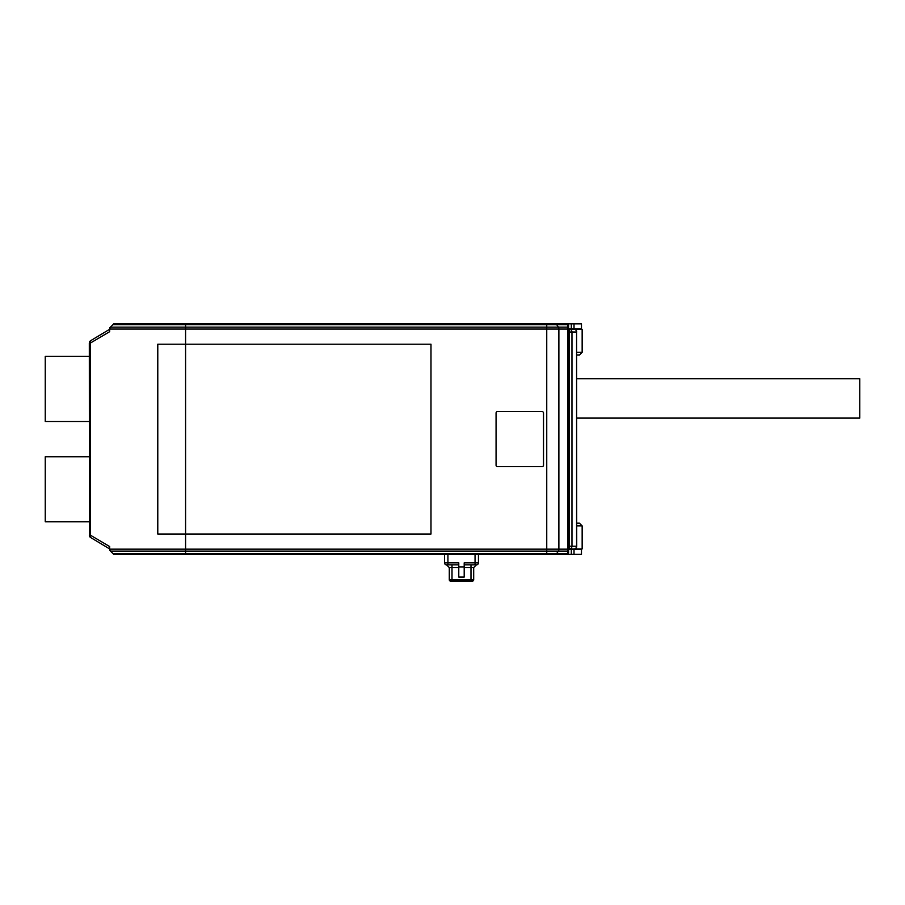 <?xml version="1.0" encoding="UTF-8"?>
<svg xmlns="http://www.w3.org/2000/svg" width="905" height="905" viewBox="0 0 905 905"><rect width="100%" height="100%" fill="white"/><g stroke="black" fill="none" stroke-linecap="round" stroke-linejoin="round"><path stroke-width="1.36" d="M444.536 554.358L444.536 562.831A2.036 2.036 0 0 0 446.572 564.867L449.287 567.571L449.287 579.777A1.358 1.358 0 0 0 450.645 581.134L452.002 581.134L450.645 581.134M478.44 554.358L478.44 562.831L464.197 562.831L464.197 566.903L458.778 566.903L458.778 562.831L447.93 562.831L447.93 554.358M565.998 554.358L113.725 554.358L109.652 550.285L109.652 549.165L110.444 551.088A2.715 2.715 0 0 1 109.663 549.437M449.287 567.571L452.002 567.571L452.002 564.867M446.572 564.867L447.93 564.867L447.93 562.831L444.536 562.831A2.036 2.036 0 0 0 446.572 564.867L458.778 564.867M458.778 567.571L452.002 567.571L452.002 581.134L472.331 581.134L470.985 581.134L470.985 579.777L449.287 579.777M119.143 323.866L113.725 323.866L112.921 324.657L119.143 323.866M568.6 549.165L558.883 549.165L558.883 329.058L568.6 329.058L568.6 550.127L567.876 551.088L567.876 324.657L185.582 324.657L185.582 327.135L110.444 327.135L109.652 327.938L109.652 331.683L90.432 343.029L90.636 340.699L89.312 343.029L89.437 535.986A2.715 2.715 0 0 0 90.636 537.525L109.652 548.928M470.985 564.867L470.985 579.777L473.688 579.777L473.688 567.571L476.403 564.867L475.046 564.867L476.403 564.867A2.036 2.036 0 0 0 478.44 562.831M464.197 564.867L475.046 564.867L475.046 554.358M458.778 566.903L458.778 577.062L464.197 577.062L464.197 566.903M473.688 567.571L464.197 567.571M473.688 579.777A1.358 1.358 0 0 1 472.331 581.134A1.358 1.358 0 0 0 473.688 579.777M568.6 331.999L569.415 331.999L569.415 329.284L568.6 329.284M576.734 352.339L582.153 352.339L582.153 329.284L574.019 329.284A2.715 2.545 90 0 1 576.576 331.999L571.96 331.999L571.96 546.224L569.415 546.224L569.415 331.999L571.96 331.999A2.715 2.545 90 0 0 569.415 329.284L574.811 329.409M576.723 331.728L576.734 331.999A2.715 2.715 0 0 0 574.019 329.284M576.723 546.496L576.576 546.224A2.715 2.545 90 0 1 574.019 548.928L569.415 548.928A2.715 2.545 90 0 0 571.96 546.224L576.576 546.224L576.576 331.999L576.734 546.224A2.715 2.715 0 0 1 574.019 548.928L582.153 548.928L582.153 525.884L576.734 525.884M109.663 328.786A2.715 2.715 0 0 1 110.444 327.135L112.921 324.657L185.582 324.657L185.582 323.866L565.998 323.866M576.734 355.054L579.449 355.054L576.734 355.054M576.734 523.169L579.449 523.169L576.734 523.169M568.6 546.224L569.415 546.224L569.415 548.928L568.6 548.928M576.112 547.955L575.06 548.724M576.734 378.776L859.75 378.776L859.75 418.099L576.734 418.099M89.312 521.812L45.25 521.812L45.25 456.742L89.312 456.742M89.312 421.481L45.25 421.481L45.25 356.4L89.312 356.4M567.48 554.335L568.6 553L567.243 554.358L581.474 554.358L581.474 549.267L568.6 549.267L568.6 553L567.876 553.566L556.711 553.566A2.715 1.799 90 0 1 555.444 554.358L546.744 554.358L546.744 553.566L185.582 553.566L185.582 554.358M568.6 329.058L567.876 327.135L558.351 327.135A2.715 1.799 -90 0 1 558.883 329.058L546.744 329.058L546.744 549.165L558.883 549.165A2.715 1.799 -90 0 1 558.351 551.088L546.744 551.088L546.744 553.566L556.711 553.566L558.351 551.088L567.876 551.088L567.243 554.358L555.444 554.358M571.315 554.358L571.315 549.267M574.019 554.358L574.019 549.267M114.845 554.358L112.921 553.566L185.582 553.566L185.582 551.088L110.444 551.088M568.6 550.127L568.6 552.604M574.019 328.945L574.019 323.866L581.474 323.866L581.474 328.945L568.6 328.945L568.6 325.223L567.243 323.866L546.744 323.866L546.744 329.058L109.652 329.058L110.444 327.135M568.6 325.619L567.243 323.866L568.6 325.619L568.6 328.096M567.48 323.888L571.315 323.866L571.315 328.945M574.019 323.866L571.315 323.866M185.582 323.866L114.845 323.866M90.636 537.525L89.437 535.986L90.636 537.525L90.432 535.194L109.652 546.541L109.652 549.165L185.582 549.165L185.582 551.088L546.744 551.088L546.744 549.165L185.582 549.165L185.582 534.018L157.787 534.018L157.787 344.205L185.582 344.205L185.582 534.018L430.984 534.018L430.984 344.205L185.582 344.205L185.582 327.135L558.351 327.135L556.711 324.657A2.715 1.799 -90 0 0 555.444 323.866M90.432 343.029L89.312 343.029L90.432 343.029L90.432 535.194L89.312 535.194L90.432 535.194M109.652 329.284L90.636 340.699L89.606 343.029M89.606 535.194L89.731 536.642M90.183 341.038A2.715 2.715 0 0 0 89.437 342.237L89.731 341.581M542.163 411.651A1.358 1.358 0 0 1 543.52 413.008L543.52 465.215A1.358 1.358 0 0 1 542.163 466.561L497.422 466.561A1.358 1.358 0 0 1 496.064 465.215L496.064 413.008A1.358 1.358 0 0 1 497.422 411.651L542.163 411.651M582.153 352.339L579.449 355.054M582.153 525.884L579.449 523.169"/></g></svg>
